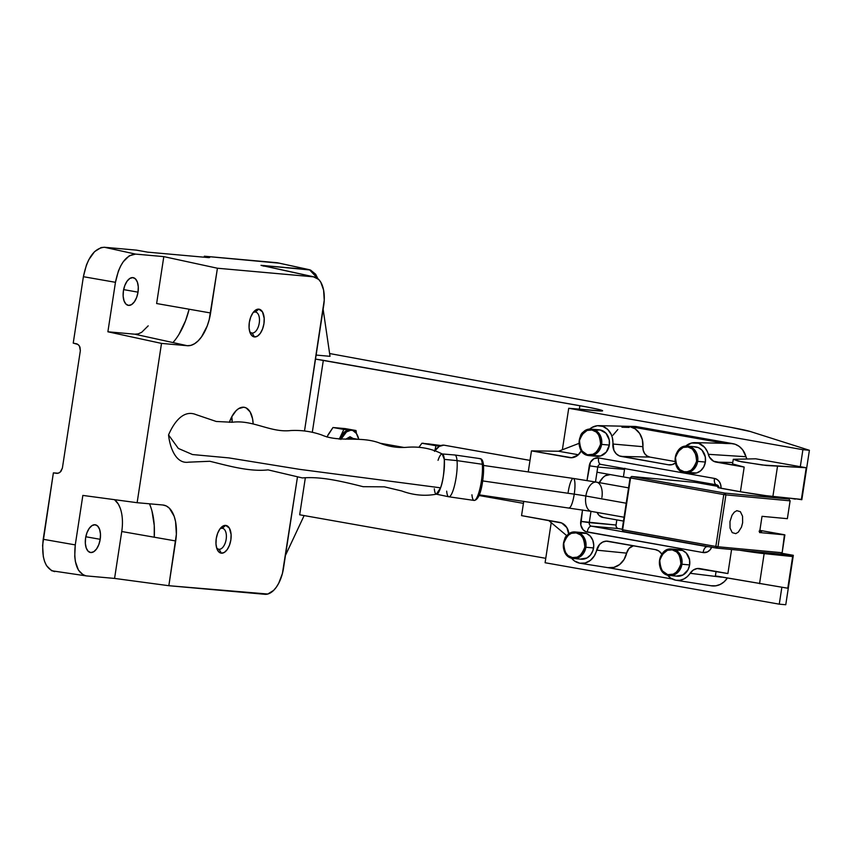 <?xml version="1.0" encoding="UTF-8"?>
<svg xmlns="http://www.w3.org/2000/svg" width="852" height="852" viewBox="0 0 852 852"><rect width="100%" height="100%" fill="white"/><g stroke="black" fill="none" stroke-linecap="round" stroke-linejoin="round"><path stroke-width="1.28" d="M438.034 460.325A20.331 4.303 98.2 0 1 442.156 453.946L444.307 459.366C444.254 472.168 443.019 481.657 440.58 487.823L299.51 469.335L228.932 457.907L192.488 454.542L178.345 448.44L168.547 434.925L178.345 448.44L192.488 454.542L228.932 457.907L299.51 469.335L440.58 487.823A20.331 4.303 98.2 0 1 436.341 494.181A20.331 4.303 98.2 0 1 434.318 488.771M574.237 494.16A14.857 3.142 98.2 0 1 569.093 507.845A14.857 3.142 -81.8 0 0 574.237 494.16A14.857 3.142 -81.8 0 0 573.332 478.441A14.857 3.142 98.2 0 1 574.237 494.16L482.679 480.922L574.237 494.16A15.634 0.596 -171.3 0 1 585.856 496.024A15.634 0.596 8.7 0 0 574.237 494.16M591.235 511.392A14.857 8.041 -79.9 0 1 585.856 496.024L626.22 503.223L585.856 496.024A14.857 8.041 100.1 0 0 591.277 511.392L479.25 494.852M759.143 531.392L761.677 531.126L759.846 530.636L761.677 531.137L760.24 531.499L761.613 531.51M767.066 495.928L765.692 495.896L767.088 495.8M476.002 499.112A19.543 4.132 -81.8 0 0 481.561 486.78A19.543 4.132 -81.8 0 0 483.435 465.618A1.566 1.15 174.7 0 0 482.307 464.276A21.108 4.462 98.2 0 1 480.485 486.151A21.108 4.462 98.2 0 1 474.745 500.316A21.108 4.462 98.2 0 1 471.933 494.799M436.341 494.181L448.78 496.769A21.108 4.462 -81.8 0 0 454.893 483.979A21.108 4.462 -81.8 0 0 457.045 460.623L444.307 459.366A20.331 4.303 98.2 0 1 440.58 487.823L436.341 494.181C424.956 496.322 413.412 495.257 401.707 490.965L384.401 486.833L363.154 486.694C339.128 480.645 320.171 476.438 302.385 477.94L268.029 469.867C248.816 472.146 225.13 464.851 209.762 461.273L188.633 462.167C175.512 464.244 169.75 446.608 168.547 434.925C172.413 425.936 181.859 408.726 196.066 414.636L216.248 421.474L232.213 422.272C252.671 419.503 270.627 432.869 290.575 430.558C301.342 429.972 311.811 431.474 321.981 435.074C339.735 442.891 360.897 435.34 380.887 443.541C389.513 446.831 398.406 448.067 407.544 447.247C420.111 446.341 431.644 448.578 442.156 453.946A20.331 4.303 98.2 0 1 444.307 459.366L457.045 460.623A21.108 4.462 98.2 0 1 454.925 483.861A21.108 4.462 98.2 0 1 448.834 496.78A21.108 4.462 98.2 0 1 446.672 491.146M480.145 458.642C482.008 458.813 483.127 461.017 483.489 465.256C483.989 476.662 481.273 499.868 474.106 500.433A21.108 4.462 -81.8 0 0 480.187 487.514A21.108 4.462 -81.8 0 0 482.307 464.276L457.045 460.623L482.307 464.276A21.108 4.462 -81.8 0 0 480.145 458.642L454.872 454.989A21.108 4.462 98.2 0 1 457.045 460.623A21.108 4.462 -81.8 0 0 454.819 454.989L442.156 453.946M628.563 487.866L596.496 482.147A14.857 8.041 100.1 0 0 585.856 496.024A14.857 8.041 -79.9 0 1 596.538 482.157A14.857 8.041 -79.9 0 1 601.906 497.515M729.972 521.573L732.017 515.236L734.254 512.201L736.81 510.678L740.367 511.679L742.55 516.216L742.635 522.745L741.474 527.132L738.343 532.117L735.798 533.64L732.241 532.638L730.047 528.102L729.972 521.573L730.047 528.102L732.241 532.638L735.798 533.64L738.343 532.117L741.474 527.132L742.635 522.745L742.55 516.216L740.367 511.679L736.81 510.678L734.254 512.201L732.017 515.236L729.972 521.573M784.436 534.747L759.888 530.37L784.884 534.896L782.157 552.735L717.97 546.771L725.915 494.874L790.102 500.838L787.365 518.676L762.029 516.323L759.547 532.543L784.884 534.896L759.547 532.543L762.029 516.323L787.365 518.676L790.102 500.838L725.915 494.874L724.86 493.095L631.641 476.481L695.818 482.445L717.821 486.364L695.818 482.445L631.641 476.481L630.107 477.791L622.162 529.699L630.107 477.791L723.774 494.565L715.84 546.462L622.62 529.848L630.555 477.951L631.641 476.481L724.86 493.095L789.037 499.059L724.86 493.095L723.774 494.565L725.915 494.874L724.86 493.095L723.774 494.565L630.555 477.951L631.641 476.481L630.107 477.791L622.162 529.699L623.227 531.467L716.447 548.092L623.227 531.467L622.162 529.699L715.84 546.462L723.774 494.565L725.915 494.874L717.97 546.771L715.84 546.462L716.447 548.092L717.97 546.771L715.84 546.462L716.447 548.092L780.624 554.056L716.447 548.092L717.97 546.771L782.157 552.735L784.436 534.747M776.683 496.865L789.037 499.059L790.102 500.838L789.037 499.059L776.683 496.865M748.525 493.106L765.692 495.896L748.525 493.106M780.624 554.056L782.157 552.735L780.624 554.056M568.188 492.115A14.857 3.142 98.2 0 1 573.321 478.441L596.496 482.147M476.108 499.102L477.929 497.387M478.899 495.481L480.773 489.964M481.604 486.567L483.542 471.763M483.585 468.472L483.435 465.618A1.566 1.15 -5.3 0 0 482.307 464.276A21.108 4.462 98.2 0 0 479.506 458.759M482.605 461.635L481.944 460.655M761.677 531.137L759.718 531.456M599.254 482.637A21.737 11.3 -80 0 1 610.288 474.575L610.245 474.575M687.234 446.118A13.291 11.342 -84.9 0 0 675.295 457.417A13.291 11.342 95.1 0 1 687.66 446.15C673.527 444.073 670.279 470.847 684.444 472.519L692.995 473.318A13.291 11.342 -84.9 0 0 705.371 462.061L697.66 461.369A13.291 11.342 95.1 0 1 685.285 472.626A13.291 11.342 95.1 0 1 684.465 472.519L684.177 471.71L687.202 471.742L690.876 470.357L694.465 466.811L696.595 461.22L696.244 455.181L692.378 449.057L687.958 447.002L683.155 447.428L677.67 451.901L675.54 457.492L675.892 463.531L679.758 469.644L684.177 471.71C679.097 471.529 676.211 466.789 675.54 457.492C678.948 448.908 683.091 445.415 687.958 447.002L688.48 446.256L687.958 447.002C693.038 447.172 695.924 451.911 696.595 461.22C693.187 469.793 689.044 473.297 684.177 471.71L684.465 472.519M589.68 455.671A13.291 11.342 -84.9 0 0 601.618 444.382A13.291 11.342 95.1 0 1 589.243 455.639A13.291 11.342 95.1 0 1 588.423 455.532L588.136 454.723L592.939 454.286L596.709 451.89L599.765 447.215L600.553 444.233L600.692 441.134L599.201 435.638L596.336 432.07L591.916 430.004L587.113 430.441L581.628 434.903L579.498 440.505L579.85 446.533L582.193 451.134L588.423 455.532L588.136 454.723L588.423 455.532L596.954 456.331A13.291 11.342 -84.9 0 0 609.318 445.074L601.618 444.382A13.291 11.342 -84.9 0 0 592.438 429.27L591.916 430.004C596.996 430.185 599.883 434.925 600.553 444.233C597.145 452.806 593.003 456.31 588.136 454.723C583.056 454.542 580.169 449.803 579.498 440.505C582.906 431.921 587.049 428.428 591.916 430.004L592.438 429.27A13.291 11.342 95.1 0 1 601.618 444.382L609.318 445.074L606.326 452.029L600.564 455.98L593.993 455.586M669.981 575.526A13.291 11.342 -84.9 0 0 681.919 564.237A13.291 11.342 95.1 0 1 669.544 575.505A13.291 11.342 95.1 0 1 668.724 575.388L668.437 574.589L673.24 574.152L677.01 571.756L680.066 567.07L680.854 564.088L680.993 560.989L679.502 555.504L676.637 551.936L672.217 549.87L667.414 550.307L661.929 554.769L659.799 560.36L660.151 566.399L662.494 571L668.724 575.388L668.437 574.589L668.724 575.388L677.255 576.197A13.291 11.342 -84.9 0 0 689.619 564.929L681.919 564.237A13.291 11.342 -84.9 0 0 672.739 549.135L672.217 549.87C677.297 550.051 680.184 554.79 680.854 564.088C677.447 572.672 673.304 576.165 668.437 574.589C663.357 574.408 660.47 569.668 659.799 560.36C663.207 551.787 667.35 548.283 672.217 549.87L672.739 549.135A13.291 11.342 95.1 0 1 681.919 564.237L689.619 564.929L688.001 569.807L682.984 574.972L676.435 576.08M575.451 532.01A13.291 11.342 -84.9 0 0 563.502 543.299A13.291 11.342 95.1 0 1 575.877 532.031C561.745 529.955 558.497 556.729 572.661 558.401L581.213 559.2A13.291 11.342 -84.9 0 0 593.578 547.942L585.878 547.25A13.291 11.342 95.1 0 1 573.502 558.518A13.291 11.342 95.1 0 1 572.682 558.401L572.395 557.591L577.198 557.165L580.968 554.769L584.025 550.083L584.813 547.101L584.951 544.002L583.46 538.517L580.595 534.949L576.176 532.883L571.372 533.32L567.602 535.706L564.546 540.392L563.758 543.374L563.619 546.473L565.11 551.958L567.975 555.525L572.395 557.591L572.682 558.401M757.108 551.968L753.083 551.489L757.108 551.968M759.196 531.009L759.782 531.062M721.569 577.177L690.12 573.289A17.296 14.772 95.1 0 1 676.041 580.233A17.296 14.772 95.1 0 1 675.806 580.201L679.821 580.255L683.73 579.051L687.244 576.676L693.219 570.084L697.128 568.55L727.896 573.545L731.58 549.497L727.896 573.545L699.865 568.593A11.79 10.064 95.1 0 0 699.705 568.561L699.705 568.561A11.79 10.064 95.1 0 0 690.12 573.289L721.569 577.177M703.912 584.621L711.143 585.761A19.703 16.816 -84.9 0 0 711.409 585.814A19.703 16.816 -84.9 0 0 727.257 578.188M626.635 553.14L596.656 550.158A17.296 14.772 95.1 0 1 579.999 563.247A17.296 14.772 95.1 0 1 579.765 563.204L585.217 562.98L590.287 560.456L594.281 555.973L599.51 544.524L602.652 542.096L606.294 541.137L655.444 549.625L658.916 551.052L661.844 554.141A11.79 10.064 95.1 0 0 655.444 549.625L608.158 541.265A11.79 10.064 95.1 0 0 607.998 541.233L607.998 541.233A11.79 10.064 95.1 0 0 596.656 550.158L626.635 553.14L623.994 559.604L619.564 564.578L613.93 567.379L607.87 567.634A19.213 16.401 -84.9 0 0 608.136 567.677A19.213 16.401 -84.9 0 0 626.635 553.14A9.873 8.424 -84.9 0 1 633.494 545.738L629.021 548.422L626.635 553.14M711.739 547.101L709.982 549.955L707.479 551.894L703.092 552.554L585.718 531.616L583.077 529.731L580.808 525.056L582.512 509.911L580.755 521.403L589.264 522.627L590.99 511.349L589.264 522.627L616.039 525.024L580.755 521.403A9.383 8.009 -84.9 0 0 587.23 532.063A6.252 3.248 -80 0 1 591.416 526.174A3.131 2.673 95.1 0 1 589.264 522.627A3.131 2.673 95.1 0 0 591.416 526.174L618.201 528.57L591.416 526.174A6.252 3.248 100 0 0 587.23 532.063L703.092 552.554A6.252 3.248 -80 0 1 707.277 546.675L591.416 526.174L707.277 546.675A6.252 3.248 100 0 0 703.092 552.554A9.383 8.009 -84.9 0 0 711.686 547.24M718.098 487.61L716.596 484.863A6.252 3.248 -80 0 1 714.434 478.419A6.252 3.248 100 0 0 716.575 484.863A6.252 3.248 -80 0 0 716.734 484.884A3.131 2.673 95.1 0 1 718.928 487.653L721.005 488.302A9.383 8.009 -84.9 0 0 714.434 478.419L598.573 457.918A9.383 8.009 -84.9 0 0 589.264 465.799L587.007 480.539L590.404 462.359L593.951 458.706L598.573 457.918L714.434 478.419L717.203 479.559L719.407 481.806L720.728 484.863L721.005 488.302L740.42 491.742L744.19 467.077L713.55 461.22L709.482 457.162L707.437 451.762L704.657 447.364L698.608 443.285L691.558 443.019L685.104 446.608M675.593 462.902L672.143 464.628L668.426 464.787L619.34 455.895L616.166 453.733L613.919 450.357L612.332 437.523L611.278 434.509L607.774 429.493L602.896 426.415L597.337 425.712L591.884 427.502L589.456 429.259M581.33 450.761L577.976 455.128L571.671 457.716L531.467 450.868L528.24 471.923L531.467 450.868L558.55 451.24L578.966 443.381L558.55 451.24L531.467 450.868L569.434 457.588A13.344 11.395 95.1 0 0 570.915 457.737A13.344 11.395 95.1 0 0 581.33 450.761M568.88 534.002A13.344 11.395 95.1 0 0 559.53 522.351L521.552 515.63L523.746 501.285L521.552 515.63L561.681 522.99L566.878 527.612L568.923 534.907M571.436 558.103L574.386 560.925L579.765 563.204A17.296 14.772 95.1 0 1 571.436 558.103M667.478 575.089L670.705 578.103L675.806 580.201A17.296 14.772 95.1 0 1 667.478 575.089M595.718 430.207L600.149 429.962L606.028 433.274L609.244 439.898L609.318 445.074A13.291 11.342 -84.9 0 0 599.329 429.855L591.618 429.163A13.291 11.342 95.1 0 1 592.438 429.27M579.978 533.075L586.549 533.469L590.287 536.142L592.811 540.317L593.759 545.344L592.971 550.467L590.585 554.908L586.943 557.985L580.393 559.093M676.019 550.062L682.59 550.467L686.329 553.14L689.545 559.753L689.619 564.929A13.291 11.342 -84.9 0 0 679.63 549.71L671.919 549.029A13.291 11.342 95.1 0 1 672.739 549.135M693.975 446.821L698.331 447.588L702.069 450.261L705.286 456.885L705.371 462.061L703.741 466.928L700.674 470.762L696.606 472.966L690.035 472.572M685.572 446.182A17.296 14.772 95.1 0 1 694.902 442.646A17.296 14.772 95.1 0 1 708.321 454.308A11.79 10.064 95.1 0 0 716.159 462.125L732.741 462.498L716.159 462.125L744.19 467.077L740.42 491.742L766.172 495.683L801.381 499.4L806.226 467.737L755.703 458.802L733.295 459.292L741.293 461.773L766.651 465.512L806.226 467.737L755.703 458.802L733.295 459.292L738.247 461.134L762.284 465L806.226 467.737L801.381 499.4L772.892 496.471L777.493 466.417L772.892 496.471A25.017 0.959 8.7 0 1 740.42 491.742L718.034 487.653M776.172 553.64L792.637 556.548L739.856 550.264A25.017 0.959 -171.3 0 0 764.148 553.619L792.637 556.548L776.172 553.64M624.761 468.621A3.131 2.673 -84.9 0 0 624.548 469.409L623.408 476.896L624.548 469.409L597.774 467.013L624.548 469.409L624.931 468.27M616.827 519.88L616.039 525.024A3.131 2.673 -84.9 0 0 618.201 528.57L622.226 529.284L617.689 528.421L616.475 527.335L615.996 525.631L616.827 519.88M600.873 464.393A6.252 3.248 -80 0 1 600.713 464.372A6.252 3.248 -80 0 1 598.573 457.918A6.252 3.248 100 0 0 600.735 464.372L600.681 464.361A3.131 2.673 95.1 0 0 597.774 467.013L589.264 465.799L597.774 467.013L595.484 481.966L597.774 467.013A3.131 2.673 95.1 0 1 600.713 464.372A6.252 3.248 100 0 0 600.873 464.393L716.447 484.831M610.33 474.585L605.218 475.757L602.96 477.567L598.945 483.212M602.715 517.388A21.737 11.3 -80 0 1 597.039 512.425L599.148 515.428L603.216 517.452M566.889 535.78L548.56 520.412L566.889 535.78M672.292 579.03L608.008 567.656L672.292 579.03M746.916 458.994L745.99 456.725L708.321 454.308L745.99 456.725A19.703 16.816 -84.9 0 0 732.89 443.658L725.51 443.487L629.468 426.501L725.51 443.487L732.89 443.658L636.849 426.671L629.468 426.501L636.849 426.671A19.703 16.816 -84.9 0 0 634.665 426.458L598.86 425.659A17.296 14.772 95.1 0 1 612.886 444.03L642.919 446.693A19.213 16.401 -84.9 0 0 629.468 426.501L635.134 428.833L639.628 433.423L642.355 439.664L643.217 450.303L644.613 453.509L646.924 455.873L649.831 457.077L675.103 461.539L649.831 457.077L621.14 456.416L668.426 464.787A11.79 10.064 95.1 0 0 669.725 464.915A11.79 10.064 95.1 0 0 675.37 463.073M621.939 427.225L629.127 427.416M744.19 467.077L732.582 463.935L744.19 467.077M634.559 426.447L735.116 444.233L739.238 446.427L742.667 449.845L745.99 456.725A9.383 8.009 -84.9 0 0 746.853 458.887M722.485 443.285L725.51 443.487A19.213 16.401 -84.9 0 0 723.38 443.274L694.902 442.646M589.531 429.195A17.296 14.772 95.1 0 1 598.86 425.659M724.285 572.906L727.896 573.545M715.446 575.973L787.791 588.221L792.637 556.548L787.791 588.221L717.703 576.282M707.479 546.696A3.131 2.673 95.1 0 1 707.277 546.675A3.131 2.673 95.1 0 0 707.49 546.696L707.959 546.579M711.143 585.761L715.723 585.835L720.174 584.461L724.179 581.756L727.448 577.901M578.401 454.755L558.55 451.24L578.401 454.755M612.95 435.212L617.807 429.536M642.919 446.693A9.873 8.424 -84.9 0 0 649.831 457.077L621.14 456.416A11.79 10.064 95.1 0 1 612.886 444.03L642.919 446.693M689.609 559.136L688.778 557.613M759.547 583.684L764.148 553.619L759.547 583.684M732.507 464.042L733.295 459.292M716.766 484.926L716.575 486.151L716.766 484.926M576.176 532.883C581.256 533.064 584.131 537.804 584.813 547.101C581.405 555.685 577.262 559.178 572.395 557.591C567.315 557.421 564.429 552.682 563.758 543.374C567.166 534.8 571.309 531.297 576.176 532.883L576.697 532.149L576.176 532.883M573.928 558.539A13.291 11.342 -84.9 0 0 585.878 547.25A13.291 11.342 -84.9 0 0 576.697 532.149A13.291 11.342 95.1 0 1 585.878 547.25L593.578 547.942A13.291 11.342 -84.9 0 0 583.588 532.724L575.877 532.031A13.291 11.342 95.1 0 1 576.697 532.149M563.502 543.299A13.291 11.342 -84.9 0 0 570.158 557.602M671.493 548.997A13.291 11.342 -84.9 0 0 659.554 560.286A13.291 11.342 -84.9 0 0 666.211 574.589M659.554 560.286A13.291 11.342 95.1 0 1 671.919 549.029C657.787 546.941 654.538 573.726 668.703 575.388M591.192 429.131A13.291 11.342 -84.9 0 0 579.253 440.42A13.291 11.342 -84.9 0 0 585.91 454.723M579.253 440.42A13.291 11.342 95.1 0 1 591.618 429.163C577.486 427.086 574.237 453.86 588.402 455.532M675.295 457.417A13.291 11.342 -84.9 0 0 681.951 471.71M685.722 472.658A13.291 11.342 -84.9 0 0 697.66 461.369A13.291 11.342 -84.9 0 0 688.48 446.256A13.291 11.342 95.1 0 1 697.66 461.369L705.371 462.061A13.291 11.342 -84.9 0 0 695.37 446.842L687.66 446.15A13.291 11.342 95.1 0 1 688.48 446.256M443.807 445.149A21.737 11.3 100 0 0 434.435 451.358L439.238 446.395L443.807 445.149L530.008 460.399L444.339 445.223A21.737 11.3 100 0 0 443.807 445.149M630.065 478.1L596.975 472.221M352.249 438.365A12.514 6.496 100 0 0 348.244 439.227A12.514 6.496 100 0 1 351.652 438.205L357.339 439.206M419.141 446.98L421.921 443.242L435.968 445.724L434.808 450.815L435.968 445.724L440.101 446.192L421.921 443.242L423.827 443.317L421.921 443.242L419.141 446.98M427.842 443.807L440.974 445.543L425.084 443.562M341.013 439.068A20.331 10.565 -80 0 1 351.961 430.313L350.385 430.036A20.331 10.565 100 0 0 349.916 429.972L356.008 430.516L356.455 433.551L356.008 430.516L345.166 428.599L356.008 430.516L343.825 429.429L332.983 427.512L345.166 428.599L336.146 427.832M327.977 434.893L332.983 427.512L343.825 429.429L339.352 438.961A20.331 10.565 100 0 1 349.916 429.972L343.825 429.429L339.352 438.961M326.88 437.012L332.983 427.512L338.904 428.077M351.961 430.313A20.331 10.565 -80 0 1 358.745 439.238L356.36 433.412L352.845 430.548L350.8 430.228L346.508 431.9L340.821 439.472M339.245 439.195L344.229 432.188L347.083 430.409L349.916 429.972M345.678 439.217L350.034 436.725L353.793 438.876M580.414 436.235A6.571 5.602 95.1 0 1 583.876 431.708M564.663 539.114A6.571 5.602 95.1 0 1 566.655 535.588M222.255 528.283A10.629 5.527 100 0 0 219.912 528.964A10.629 5.527 -80 0 1 222.255 528.283A10.629 5.527 -80 0 1 222.5 528.315A10.629 5.527 -80 0 1 226.131 539.508A10.629 5.527 -80 0 1 219.039 549.284L221.413 553.193A14.069 7.317 -80 0 1 217.217 549.519A14.069 7.317 -80 0 1 221.115 527.516A14.069 7.317 -80 0 1 225.673 525.396L222.255 528.283L225.673 525.396L229.369 528.102L231.105 534.577L230.849 539.944L229.476 545.216L227.207 549.583L224.374 552.384L221.413 553.193L218.783 551.894L216.877 548.667L215.982 544.013L216.238 538.645L217.611 533.373L219.88 529.007L222.713 526.206L225.673 525.396A14.069 7.317 -80 0 1 230.849 539.944A14.069 7.317 -80 0 1 221.413 553.193L219.039 549.284A10.629 5.527 -80 0 1 218.794 549.252A10.629 5.527 -80 0 1 216.589 547.761A10.629 5.527 100 0 0 219.039 549.284L219.039 549.284A10.629 5.527 100 0 0 226.163 539.273A10.629 5.527 100 0 0 222.255 528.283M255.344 312.034A10.629 5.527 100 0 0 253.001 312.705A10.629 5.527 -80 0 1 255.344 312.034A10.629 5.527 -80 0 1 255.589 312.066A10.629 5.527 -80 0 1 259.221 323.259A10.629 5.527 -80 0 1 252.128 333.036L254.503 336.945A14.069 7.317 -80 0 1 250.307 333.27A14.069 7.317 -80 0 1 254.205 311.268A14.069 7.317 -80 0 1 258.763 309.148L255.344 312.034L258.763 309.148L262.459 311.853L264.195 318.328L263.939 323.696L262.565 328.968L260.297 333.334L257.464 336.135L254.503 336.945L251.872 335.635L249.966 332.418L249.072 327.764L249.327 322.397L250.701 317.125L252.98 312.759L255.802 309.947L258.763 309.148A14.069 7.317 -80 0 1 263.939 323.696A14.069 7.317 -80 0 1 254.503 336.945L252.128 333.036A10.629 5.527 -80 0 1 251.883 333.004A10.629 5.527 -80 0 1 249.679 331.513A10.629 5.527 100 0 0 252.128 333.036L252.128 333.036A10.629 5.527 100 0 0 259.264 323.025A10.629 5.527 100 0 0 255.344 312.034M232.138 422.272A24.239 12.599 100 0 0 231.797 416.681L232.138 422.272M229.38 422.336A24.239 12.599 -80 0 1 244.311 407.299A24.239 12.599 -80 0 1 253.15 423.774L252.586 418.801L250.126 411.889L246.132 407.906L243.757 407.224L238.656 408.619L236.142 410.643L231.669 416.937L229.38 422.336M138.024 292.161L123.636 289.616L138.024 292.161L136.65 297.433L134.382 301.8L131.549 304.601L128.588 305.41L125.958 304.1L124.051 300.873L123.157 296.219L123.412 290.851A14.069 7.317 -80 0 1 133.168 277.645A14.069 7.317 -80 0 1 138.024 292.161A14.069 7.317 -80 0 1 128.269 305.367A14.069 7.317 -80 0 1 123.412 290.851L124.786 285.58L127.054 281.213L129.887 278.412L132.848 277.603L135.479 278.913L137.385 282.14L138.28 286.794L138.024 292.161M100.206 539.305L85.818 536.76L100.206 539.305L98.832 544.566L96.564 548.944L93.731 551.745L90.77 552.554L88.139 551.244L86.233 548.017L85.338 543.363L85.594 537.995A14.069 7.317 -80 0 1 95.349 524.789A14.069 7.317 -80 0 1 100.206 539.305A14.069 7.317 -80 0 1 90.45 552.501A14.069 7.317 -80 0 1 85.594 537.995L86.968 532.724L89.236 528.357L92.069 525.556L95.03 524.747L97.66 526.057L99.567 529.284L100.461 533.927L100.206 539.305M750.346 431.527L809.4 450.282L802.903 449.696L568.721 408.278L602.023 410.983L598.296 409.333L587.347 407.075L315.506 359.086L323.323 360.332L312.311 432.273L323.323 360.332L579.871 405.712A48.479 1.853 -171.3 0 1 602.63 410.792A48.479 1.853 -171.3 0 1 595.505 410.675L568.721 408.278L562.395 449.622L568.721 408.278L802.903 449.696L800.305 466.683L802.903 449.696L809.4 450.282L801.838 499.709L809.4 450.282L750.346 431.527L730.963 427.363A56.296 2.151 -171.3 0 1 750.346 431.527M316.124 355.071L330.022 356.317L316.124 355.071M329.618 353.537L730.963 427.363L329.618 353.537M323.132 309.233L330.022 356.317L323.132 309.233M263.95 266.165L261 265.323L310.458 270.009L315.645 274.238L318.147 279.243M172.956 342.568A56.083 29.138 -80 0 0 189.133 309.223L185.576 320.682L179.048 334.229M151.986 511.083L154.244 525.428L154.244 537.207A56.083 29.138 -80 0 0 149.462 503.798M299.68 514.789L545.759 558.316L299.68 514.789L305.282 478.174L299.68 514.789M261.926 265.462L313.483 276.825A27.775 14.431 -80 0 1 314.42 276.975A27.775 14.431 -80 0 1 323.696 305.559L304.515 430.931L324.239 300.181L323.6 290.095L320.778 282.172L318.68 279.413L313.483 276.825L217.43 268.231L163.808 256.622L156.63 303.536L163.808 256.622L217.43 268.231L313.483 276.825L261 265.323L308.467 269.573L277.273 262.736L204.32 256.207L208.921 257.634L147.577 252.139L136.48 250.137L104.359 247.261L135.553 254.098L163.808 256.622L135.553 254.098L129.248 255.813L123.231 261.777L120.611 266.069L118.385 271.064L115.457 282.31L83.389 276.698L73.229 343.122L76.946 343.888L78.746 345.156L79.971 347.115L80.344 350.704L62.388 468.099L60.95 471.369L59.203 472.817L57.127 473.403L53.378 472.871L43.207 539.284L75.274 544.897L82.846 495.417L137.129 502.701L161.507 343.399L107.884 331.79L115.457 282.31L107.884 331.79L134.808 334.197L138.194 333.877L141.645 332.333L148.195 325.847M134.808 334.197L187.28 345.71L134.808 334.197L107.884 331.79L161.507 343.399L187.28 345.71A34.772 18.062 -80 0 0 210.582 312.972L156.63 303.536L210.582 312.972L217.43 268.231L209.209 319.649L207.196 325.997L201.583 336.785L198.196 340.811L194.586 343.707L190.901 345.358L187.28 345.71L161.507 343.399L137.129 502.701L162.902 505.002L166.321 505.981L169.41 508.239L174.127 516.205L175.576 521.605L176.375 534.236L168.845 585.707L267.794 594.025L273.62 590.393L276.325 587.177L278.753 583.173L282.417 573.481L297.433 477.195L283.514 568.146A27.775 14.431 -80 0 1 264.897 594.302L168.845 585.707L114.573 578.423L86.308 575.899L114.573 578.423L121.751 531.52A32.578 16.923 100 0 0 114.466 499.655L118.332 504.096L120.281 508.325M545.088 562.735L779.271 604.164L785.768 604.739L793.329 555.312L786.833 554.737L786.716 555.504L786.833 554.737L781.028 553.704L793.329 555.312L785.768 604.739L779.271 604.164L781.859 587.262L779.271 604.164L545.088 562.735L551.223 522.638L545.088 562.735M795.395 498.782L801.838 499.709L795.395 498.782M790.677 498.303L795.342 499.123L790.677 498.303M781.582 553.236L793.329 555.312L781.582 553.236M163.296 505.044L163.328 505.055A34.772 18.062 -80 0 0 162.902 505.002L137.129 502.701L82.846 495.417L75.274 544.897L74.731 556.345L75.381 561.564L78.427 570.116L83.347 575.047L86.308 575.899L51.652 570.755L46.509 565.632L44.623 561.564L43.324 556.718L42.6 545.365L53.378 472.871L58.192 473.222L60.141 472.189L62.388 468.099L80.344 350.704L79.438 346.061L77.905 344.421L73.229 343.122L83.389 276.698L86.435 264.983L88.746 259.796L94.529 251.67L101.09 247.57L104.359 247.261L136.48 250.137L147.577 252.139L208.921 257.634M209.688 257.506L206.94 256.772L206.834 257.442L206.94 256.772L204.32 256.207L204.171 257.208L204.32 256.207L279.349 263.183M579.328 409.226L579.871 405.712L579.328 409.226M304.132 515.577L285.473 555.366L304.132 515.577M115.457 282.31L83.389 276.698C87.224 258.018 94.221 248.209 104.359 247.261L135.553 254.098C125.83 255.004 119.131 264.408 115.457 282.31M54.72 571.628C45.135 568.912 41.301 558.135 43.207 539.284L75.274 544.897C73.453 562.959 77.127 573.3 86.308 575.899M580.297 436.82L581.778 433.38L584.632 431.421M564.557 539.689L566.878 535.386M163.328 505.055A34.772 18.062 -80 0 1 175.693 540.967L121.751 531.52L114.573 578.423L168.845 585.707L175.693 540.967L121.751 531.52M317.966 278.764L309.478 269.722L277.273 262.736L309.478 269.722M474.106 500.433L448.834 496.78M483.499 465.448L573.332 478.441M624.069 517.239L591.277 511.392M711.409 585.814L676.041 580.233M608.136 567.677L579.999 563.247M716.085 571.341L715.382 575.973M600.735 464.372L716.596 484.863M623.483 521.062L602.673 517.377M523.426 503.362L478.984 495.502M444.307 445.223L530.008 460.378M379.768 443.168L403.742 447.417M314.42 276.975L262.011 265.483"/></g></svg>
